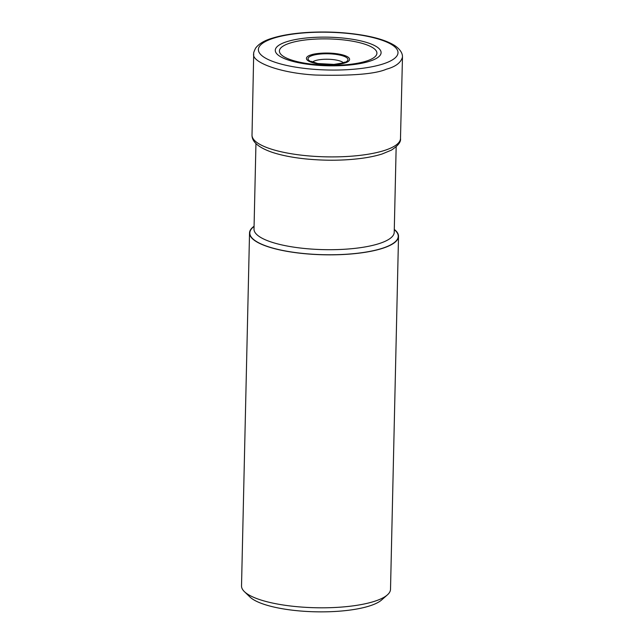 <?xml version="1.0" encoding="UTF-8"?>
<svg xmlns="http://www.w3.org/2000/svg" width="644" height="644" viewBox="0 0 644 644"><rect width="100%" height="100%" fill="white"/><g stroke="black" fill="none" stroke-linecap="round" stroke-linejoin="round"><path stroke-width="0.97" d="M254.074 226.237A74.511 20.141 1.3 0 0 249.534 232.951A74.511 20.141 1.3 0 0 299.38 253.132A74.511 20.141 1.3 0 0 382.496 248.359A74.511 20.141 1.3 0 0 398.523 236.332A74.511 20.141 1.3 0 0 394.289 229.417M249.534 232.951L241.524 585.911A74.511 20.141 1.3 0 0 244.39 591.635A74.511 20.141 1.3 0 0 301.585 607.067A74.511 20.141 1.3 0 0 374.486 601.319A74.511 20.141 1.3 0 0 387.39 594.879A74.511 20.141 1.3 0 0 390.514 589.292L398.523 236.332M244.39 591.635L249.904 596.964A68.65 18.555 1.3 0 0 315.471 611.8A68.65 18.555 1.3 0 0 381.642 599.95L387.39 594.879M384.516 150.438A74.261 20.077 1.3 0 0 400.488 138.452L400.488 138.452C401.132 141.825 398.105 145.713 391.415 150.124L382.278 153.932C376.531 155.768 369.785 157.217 362.025 158.287C344.387 160.606 325.832 160.839 306.375 158.988C292.843 157.627 281.348 155.365 271.889 152.217C258.486 147.508 251.86 141.793 252.013 135.087A74.261 20.077 1.3 0 0 252.013 135.087A74.261 20.077 1.3 0 0 301.682 155.204A74.261 20.077 1.3 0 0 384.516 150.438M402.476 57.05L402.476 57.091C400.922 62.685 395.585 66.718 386.472 69.174C375.412 74.02 351.761 75.976 315.536 75.042C279.246 73.118 250.983 61.776 253.712 53.718L252.013 135.079M382.979 63.981A69.826 18.877 -178.7 0 1 284.93 65.036A69.826 18.877 -178.7 0 1 273.402 38.27A69.826 18.877 -178.7 0 1 371.459 37.215A69.826 18.877 -178.7 0 1 382.979 63.981M369.712 61.22A52.921 14.305 1.3 0 0 335.822 37.481A52.921 14.305 1.3 0 0 279.029 55.738A52.921 14.305 1.3 0 0 369.712 61.22M366.428 61.067A48.759 13.178 1.3 0 0 358.378 42.383A48.759 13.178 1.3 0 0 289.913 43.116A48.759 13.178 1.3 0 0 297.963 61.808A48.759 13.178 1.3 0 0 366.428 61.067M311.028 54.917C306.415 56.02 302.205 60.206 314.602 63.217C327.361 66.107 341.763 64.311 345.007 62.887C349.62 61.792 353.83 57.598 341.433 54.587C328.673 51.697 314.264 53.492 311.028 54.917M343.671 62.846A19.956 5.394 -178.7 0 1 315.641 63.144A19.956 5.394 -178.7 0 1 312.348 55.497A19.956 5.394 -178.7 0 1 340.378 55.199A19.956 5.394 -178.7 0 1 343.671 62.846M343.365 62.758A16.044 4.339 1.3 0 0 328.005 59.256A16.044 4.339 1.3 0 0 312.509 62.057M255.95 143.644L254.01 229.095A70.124 18.958 1.3 0 0 300.917 248.093A70.124 18.958 1.3 0 0 379.139 243.593A70.124 18.958 1.3 0 0 394.225 232.275L396.165 146.832M394.281 229.65A74.229 20.069 -178.7 0 1 382.27 248.302A74.229 20.069 -178.7 0 1 288.166 251.458A74.229 20.069 -178.7 0 1 254.074 226.463M253.712 53.718L253.712 53.718C253.374 53.267 254.002 51.399 255.612 48.131C258.775 43.881 264.201 40.604 271.881 38.302C281.734 35.195 294.002 33.222 308.701 32.377C328.038 31.379 346.472 32.393 363.997 35.42C377.521 37.811 387.752 41.184 394.683 45.531C403.563 51.544 402.347 56.889 402.476 57.091L400.488 138.452M344.298 62.637L344.669 62.122L342.745 62.975L334.003 64.408L317.733 63.523L311.237 61.365L311.583 61.888"/></g></svg>
